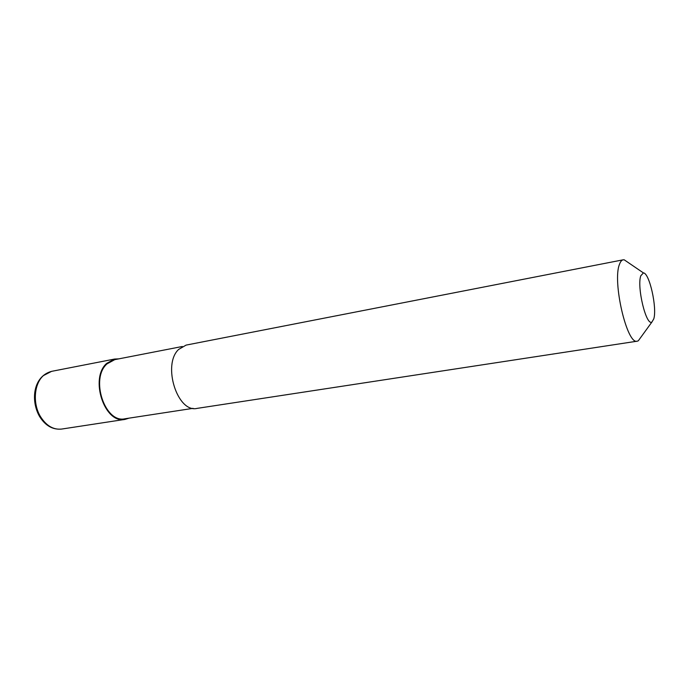 <?xml version="1.0" encoding="UTF-8"?>
<svg xmlns="http://www.w3.org/2000/svg" width="689" height="689" viewBox="0 0 689 689"><rect width="100%" height="100%" fill="white"/><g stroke="black" fill="none" stroke-linecap="round" stroke-linejoin="round"><path stroke-width="1.03" d="M129.093 418.137L125.105 419.368C104.676 424.364 89.312 378.373 106.717 363.361L114.615 359.047L118.792 358.866M193.092 408.344L125.028 418.766C105.012 423.657 89.949 378.606 107.002 363.878L114.753 359.649L182.335 346.489M640.856 337.274L638.281 340.822L637.308 341.167C627.119 345.413 612.133 281.5 619.506 264.266C620.462 261.596 621.676 260.115 623.166 259.813L624.2 259.805L627.817 262.268M637.308 341.167L197.106 408.379C177.564 413.34 162.061 364.894 178.58 349.469L186.099 345.103L623.166 259.813M653.775 318.886L651.958 321.978C646.299 326.603 636.627 286.865 640.804 275.746L643.431 272.922C649.408 272.81 657.272 307.992 653.775 318.886M125.105 419.368L61.622 429.066C53.329 429.945 46.266 425.759 40.427 416.526C32.521 403.547 34.071 383.687 43.424 375.591L51.589 371.354L114.615 359.047M61.622 429.066C52.7 429.919 45.336 425.699 39.531 416.414M39.454 416.277C30.54 400.602 33.098 376.349 51.589 371.354M651.958 321.978L638.281 340.822M643.431 272.922L624.2 259.805"/></g></svg>
